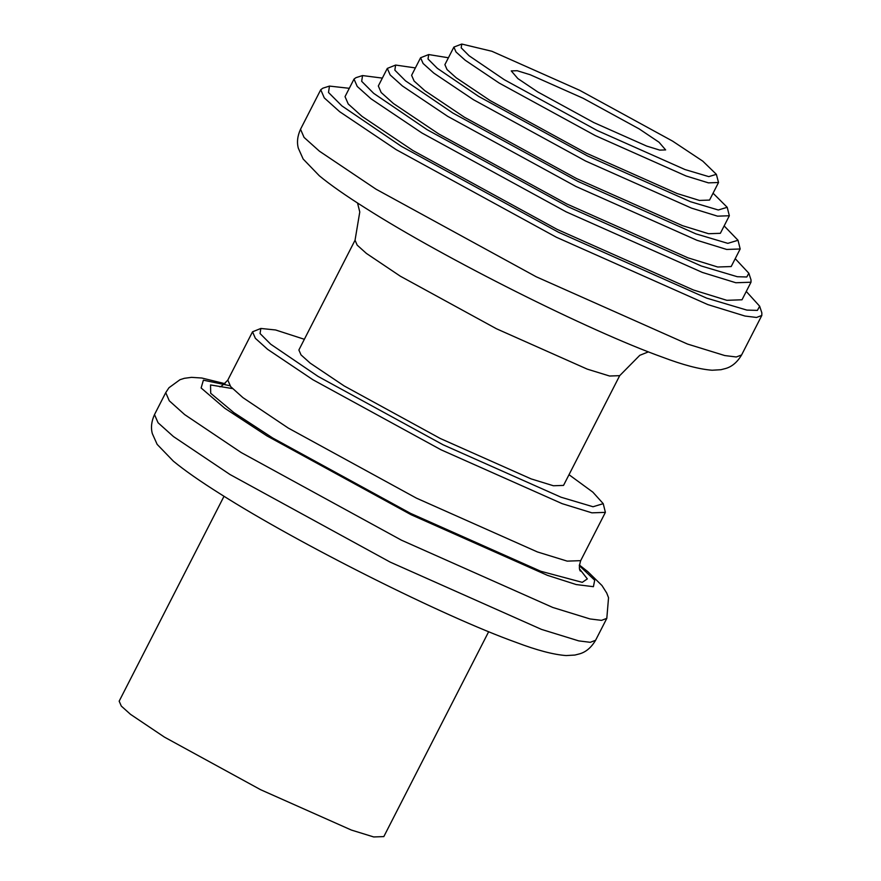 <?xml version="1.0" encoding="UTF-8"?>
<svg xmlns="http://www.w3.org/2000/svg" width="881" height="881" viewBox="0 0 881 881"><rect width="100%" height="100%" fill="white"/><g stroke="black" fill="none" stroke-linecap="round" stroke-linejoin="round"><path stroke-width="1.32" d="M530.186 74.731L517.158 70.711L511.255 70.909L517.874 78.596L537.674 91.888L593.75 122.547L646.72 146.092L659.748 150.111L665.64 149.913L659.021 142.226L639.221 128.934L583.145 98.276L530.186 74.731M685.011 169.548L708.776 176.629L716.374 174.339L702.796 161.157L672.588 141.114L579.665 90.303L491.895 51.274L461.776 44.05L461.192 47.838L469.133 55.789L504.317 79.708L597.23 130.52L685.011 169.548M716.374 174.339L718.522 182.51L708.423 182.863L686.09 175.98L595.292 135.597L499.164 83.045L465.223 60.249L456.017 51.99L453.88 47.089L461.776 44.05M448.407 57.772L428.706 54.556L428.023 58.994L437.328 68.322L478.57 96.359L587.517 155.937L690.418 201.694L718.29 209.997L727.199 207.299L713.059 193.203M727.199 207.299L729.347 215.746L717.563 216.164L691.508 208.125L585.568 161.014L473.427 99.696L433.826 73.112L423.089 63.476L420.589 57.75L428.706 54.556M415.392 67.914L395.624 65.062L394.842 70.15L405.524 80.854L452.834 113.021L577.793 181.343L695.836 233.839L727.805 243.354L738.025 240.271L724.149 225.921M738.025 240.271L740.172 248.982L726.693 249.455L696.926 240.271L575.855 186.431L447.691 116.347L402.43 85.975L390.162 74.951L387.31 68.41L395.624 65.062M382.354 78.101L362.554 75.568L361.673 81.316L373.72 93.375L427.098 129.672L568.08 206.76L701.254 265.985L737.32 276.722L746.802 276.986L748.839 273.242L735.217 258.673M748.839 273.242L751.008 279.839L750.997 282.217L735.833 282.746L702.333 272.416L566.142 211.847L421.955 133.009L371.044 98.826L357.223 86.437L354.019 79.081L355.946 77.671L362.554 75.568M349.294 88.309L329.483 86.085L328.503 92.472L341.916 105.907L401.362 146.334L558.367 232.177L706.672 298.13L746.835 310.09L757.396 310.387L759.664 306.214L746.273 291.446M759.664 306.214L761.834 312.81L761.812 315.453L756.515 317.468L744.974 316.037L707.751 304.562L556.418 237.264L396.208 149.66L339.648 111.689L324.296 97.912L320.739 89.741L322.875 88.177L329.483 86.085M304.352 339.284L275.577 329.968L260.842 328.459L260.06 333.547L270.742 344.24L318.052 376.407L443.011 444.74L561.054 497.225L593.023 506.751L603.232 503.668L592.869 492.16L569.005 474.705M603.232 503.668L605.39 512.368L591.911 512.841L562.144 503.657L441.073 449.817L312.909 379.744L267.648 349.361L255.38 338.337L252.528 331.807L260.842 328.459M488.669 631.699L383.819 836.598L373.709 836.95L351.376 830.056L260.578 789.684L164.45 737.122L130.509 714.337L121.303 706.077L119.166 701.166L224.016 496.278M563.532 485.409L553.422 485.761L531.089 478.879L440.291 438.496L344.163 385.933L310.222 363.148L301.016 354.889L298.879 349.988L355.043 240.238L357.179 245.138L366.386 253.409L400.326 276.194L496.444 328.756L587.253 369.128L609.586 376.022L619.684 375.669L563.532 485.409M750.997 282.217L742.011 299.782L726.847 300.311L693.358 289.97L557.155 229.401L412.969 150.563L362.058 116.391L348.237 103.991L345.033 96.635L354.019 79.081M740.172 248.982L731.186 266.547L717.718 267.009L687.94 257.825L566.868 203.996L438.705 133.912L393.444 103.529L381.176 92.516L378.323 85.975L387.31 68.41M729.347 215.746L720.361 233.311L708.577 233.718L682.522 225.679L576.581 178.579L464.441 117.25L424.84 90.677L414.103 81.03L411.603 75.314L420.589 57.75M718.522 182.51L709.546 200.075L699.437 200.428L677.104 193.534L586.306 153.162L490.177 100.599L456.237 77.814L447.03 69.555L444.894 64.643L453.88 47.089M595.578 640.3L590.281 642.315L578.74 640.883L541.518 629.408L390.184 562.111L229.985 474.507L173.414 436.536L158.062 422.759L154.505 414.588L165.738 392.64L169.295 400.811L184.647 414.588L241.207 452.559L401.417 540.163L552.75 607.45L589.973 618.936L601.514 620.367L606.811 618.352L595.578 640.3C591.371 647.403 586.129 651.907 579.841 653.79L574.919 655.057L566.142 655.563C553.499 654.627 536.914 650.266 516.376 642.48C443.033 616.26 298.307 543.588 220.316 493.955C200.218 481.323 184.57 470.388 173.359 461.159L157.148 444.376L152.325 433.606C150.717 427.692 151.444 421.349 154.505 414.588M579.302 565.624L594.697 580.227L593.409 586.691L576.207 584.555L547.343 575.304L411.141 514.746L266.954 435.908L224.82 408.288L201.121 387.981L203.39 380.174L229.897 385.713M605.39 512.368L580.678 560.657L567.21 561.131L537.432 551.947L416.361 498.106L288.197 428.023L242.947 397.65L230.668 386.627L227.816 380.096C222.508 385.658 219.754 387.772 219.545 386.451M579.577 568.983L587.341 578.905L582.275 582.341L540.681 571.229L410.535 513.359L272.758 438.022L233.718 412.517L210.702 393.289L210.537 384.942L232.485 388.587M761.812 315.453L741.593 354.966L736.296 356.981L724.755 355.55L687.532 344.064L536.199 276.766L376 189.173L319.429 151.191L304.077 137.425L300.52 129.254L320.739 89.741M606.811 618.352L608.54 597.692L606.69 592.968L601.976 585.535L587.825 571.67L579.357 565.007M357.532 203.004L359.778 211.969L355.043 240.238M741.593 354.966C737.386 362.069 732.144 366.562 725.856 368.445L720.933 369.712L712.156 370.229C699.514 369.293 682.929 364.932 662.402 357.146C589.048 330.926 444.321 258.243 366.331 208.621C346.233 195.989 330.584 185.054 319.374 175.826L303.163 159.032L298.34 148.261C296.732 142.359 297.459 136.015 300.52 129.254M619.684 375.669L639.782 355.318L648.427 351.86M252.528 331.807L227.816 380.096M580.678 560.657C579.081 565.921 578.971 569.39 580.359 571.086L580.348 571.064M225.062 383.698L201.848 378.026L191.54 377.354L184.349 378.312L179.955 379.722L168.954 387.75L165.738 392.64"/></g></svg>

